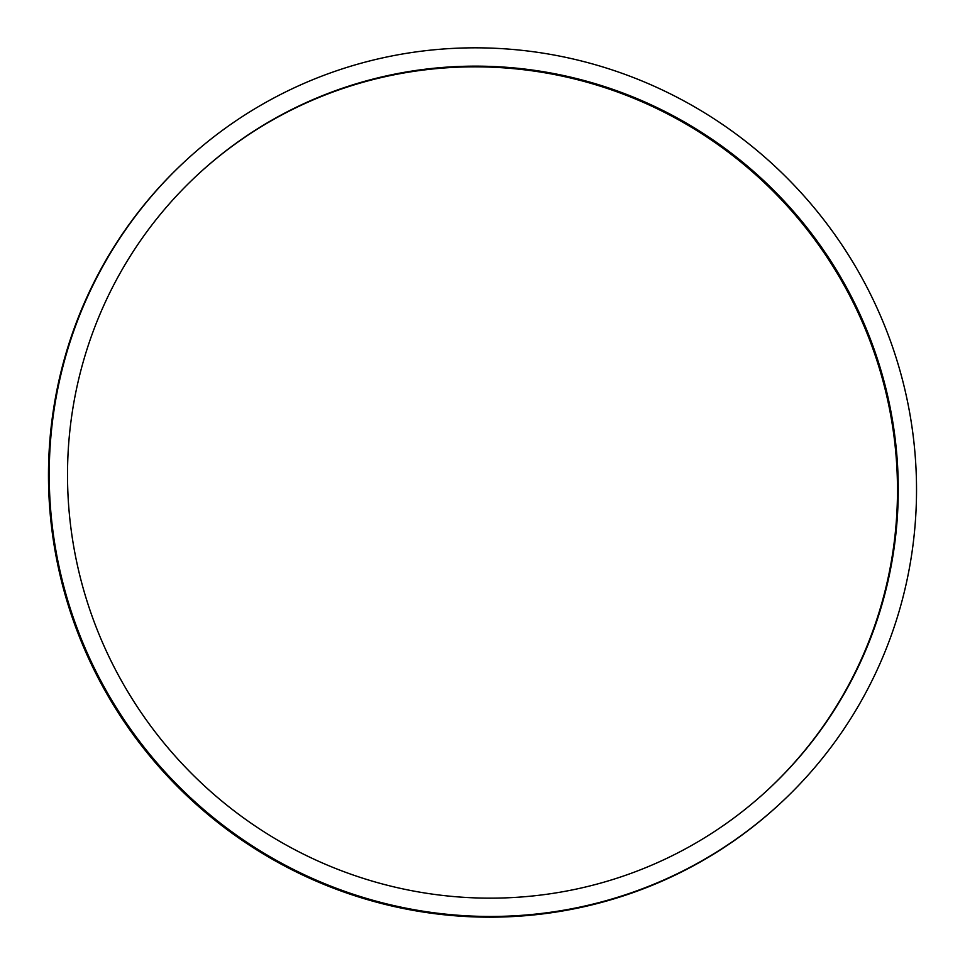 <?xml version="1.0" encoding="UTF-8"?>
<svg xmlns="http://www.w3.org/2000/svg" width="965" height="965" viewBox="0 0 965 965"><rect width="100%" height="100%" fill="white"/><g stroke="black" fill="none" stroke-linecap="round" stroke-linejoin="round"><path stroke-width="1.45" d="M885.424 386.627A419.353 412.019 -132.5 0 1 766.065 791.445A419.353 412.019 -132.5 0 1 80.348 577.661A419.353 412.019 -132.5 0 1 199.707 172.856A419.353 412.019 -132.5 0 1 885.424 386.627M199.321 173.205A419.353 412.019 -132.5 0 1 884.652 387.339A419.353 412.019 -132.5 0 1 765.679 791.795M778.514 805.051L777.754 805.763A437.796 430.149 -132.5 0 1 61.869 582.571A437.796 430.149 -132.5 0 1 186.486 159.949L187.246 159.237A437.796 430.149 -132.5 0 1 903.131 382.43A437.796 430.149 -132.5 0 1 778.514 805.051A437.796 430.149 -132.5 0 1 62.629 581.871A437.796 430.149 -132.5 0 1 187.246 159.237"/></g></svg>
